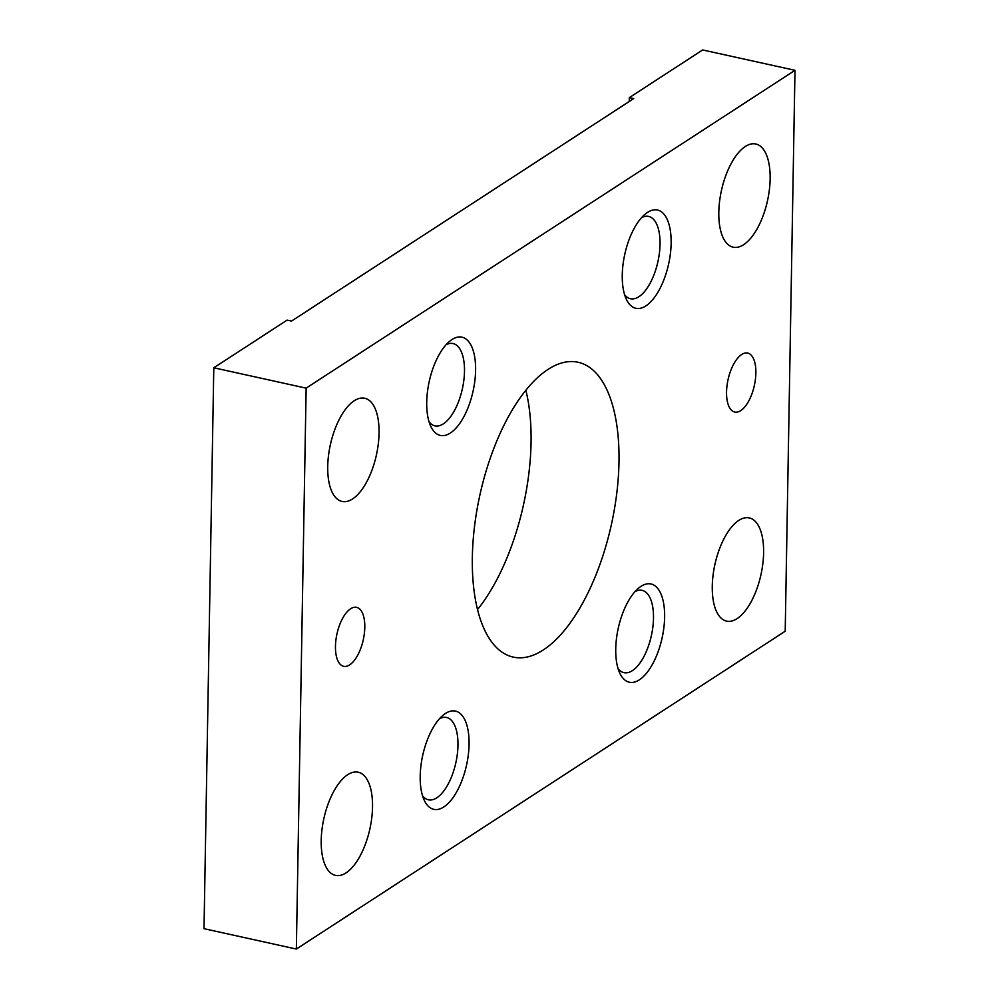 <?xml version="1.0" encoding="UTF-8"?>
<svg xmlns="http://www.w3.org/2000/svg" width="999" height="999" viewBox="0 0 999 999"><rect width="100%" height="100%" fill="white"/><g stroke="black" fill="none" stroke-linecap="round" stroke-linejoin="round"><path stroke-width="1.5" d="M477.51 609.59A150.936 67.345 102.4 0 0 531.056 442.607A150.936 67.345 102.4 0 0 525.886 390.372M618.993 462.013A150.936 67.345 -77.6 0 1 513.149 657.08A150.936 67.345 -77.6 0 1 472.34 557.367A150.936 67.345 -77.6 0 1 578.184 362.287A150.936 67.345 -77.6 0 1 618.993 462.013M770.142 178.908A52.835 23.576 -77.6 0 1 733.091 247.178A52.835 23.576 -77.6 0 1 718.805 212.275A52.835 23.576 -77.6 0 1 755.856 144.006A52.835 23.576 -77.6 0 1 770.142 178.908M763.611 552.834A52.835 23.576 -77.6 0 1 726.56 621.103A52.835 23.576 -77.6 0 1 712.275 586.201A52.835 23.576 -77.6 0 1 749.325 517.932A52.835 23.576 -77.6 0 1 763.611 552.834M379.058 433.166A52.835 23.576 -77.6 0 1 342.008 501.436A52.835 23.576 -77.6 0 1 327.722 466.533A52.835 23.576 -77.6 0 1 364.772 398.264A52.835 23.576 -77.6 0 1 379.058 433.166M372.527 807.092A52.835 23.576 -77.6 0 1 335.477 875.374A52.835 23.576 -77.6 0 1 321.203 840.471A52.835 23.576 -77.6 0 1 358.241 772.202A52.835 23.576 -77.6 0 1 372.527 807.092M755.868 373.014A30.182 13.474 -77.6 0 1 734.702 412.038A30.182 13.474 -77.6 0 1 726.548 392.095A30.182 13.474 -77.6 0 1 747.714 353.072A30.182 13.474 -77.6 0 1 755.868 373.014M364.797 627.285A30.182 13.474 -77.6 0 1 343.619 666.296A30.182 13.474 -77.6 0 1 335.464 646.353A30.182 13.474 -77.6 0 1 356.631 607.342A30.182 13.474 -77.6 0 1 364.797 627.285M641.583 217.645A42.145 18.806 -77.6 0 1 648.638 216.421A42.145 18.806 -77.6 0 1 659.427 252.847A42.145 18.806 -77.6 0 1 638.873 296.728A42.145 18.806 -77.6 0 1 630.481 298.738A42.145 18.806 -77.6 0 1 624.587 294.668M645.891 305.894A50.312 22.453 -77.6 0 1 626.373 299.338A50.312 22.453 -77.6 0 1 624.775 254.32A50.312 22.453 -77.6 0 1 645.167 214.148A50.312 22.453 -77.6 0 1 647.514 212.412A50.312 22.453 -77.6 0 1 671.141 243.269A50.312 22.453 -77.6 0 1 645.891 305.894M635.064 591.57A42.145 18.806 -77.6 0 1 642.12 590.359A42.145 18.806 -77.6 0 1 652.896 626.773A42.145 18.806 -77.6 0 1 632.355 670.666A42.145 18.806 -77.6 0 1 623.95 672.664A42.145 18.806 -77.6 0 1 618.069 668.593M639.36 679.832A50.312 22.453 -77.6 0 1 619.842 673.264A50.312 22.453 -77.6 0 1 618.256 628.246A50.312 22.453 -77.6 0 1 638.636 588.086A50.312 22.453 -77.6 0 1 640.996 586.351A50.312 22.453 -77.6 0 1 664.622 617.195A50.312 22.453 -77.6 0 1 639.36 679.832M446.041 344.767A42.145 18.806 -77.6 0 1 453.096 343.556A42.145 18.806 -77.6 0 1 463.886 379.97A42.145 18.806 -77.6 0 1 443.344 423.863A42.145 18.806 -77.6 0 1 434.94 425.861A42.145 18.806 -77.6 0 1 429.046 421.79M450.349 433.029A50.312 22.453 -77.6 0 1 430.831 426.461A50.312 22.453 -77.6 0 1 429.233 381.456A50.312 22.453 -77.6 0 1 449.625 341.283A50.312 22.453 -77.6 0 1 451.973 339.548A50.312 22.453 -77.6 0 1 475.599 370.392A50.312 22.453 -77.6 0 1 450.349 433.029M439.523 718.706A42.145 18.806 -77.6 0 1 446.578 717.494A42.145 18.806 -77.6 0 1 457.367 753.908A42.145 18.806 -77.6 0 1 436.813 797.789A42.145 18.806 -77.6 0 1 428.409 799.799A42.145 18.806 -77.6 0 1 422.527 795.728M443.818 806.955A50.312 22.453 -77.6 0 1 424.313 800.399A50.312 22.453 -77.6 0 1 422.714 755.381A50.312 22.453 -77.6 0 1 443.106 715.222A50.312 22.453 -77.6 0 1 445.454 713.473A50.312 22.453 -77.6 0 1 469.08 744.33A50.312 22.453 -77.6 0 1 443.818 806.955M629.258 101.498L629.32 97.627L702.647 49.95L794.992 70.317L306.144 388.149L296.353 949.05L785.202 631.218L794.992 70.317M629.32 97.627L633.716 98.589L291.521 321.079L287.125 320.105L213.798 367.782L204.008 928.683L296.353 949.05M306.144 388.149L213.798 367.782"/></g></svg>

